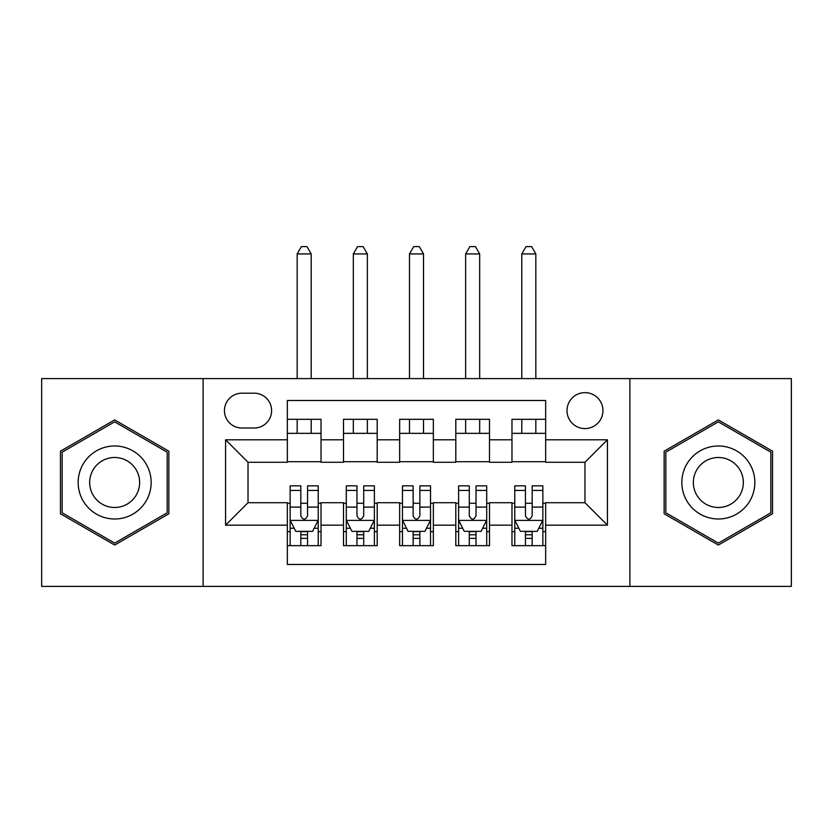<?xml version="1.0" encoding="UTF-8"?>
<svg xmlns="http://www.w3.org/2000/svg" width="833" height="833" viewBox="0 0 833 833"><rect width="100%" height="100%" fill="white"/><g stroke="black" fill="none" stroke-linecap="round" stroke-linejoin="round"><path stroke-width="1.25" d="M584.974 392.635A17.972 17.972 0 0 0 567.002 410.607A17.972 17.972 0 0 0 584.974 428.579A17.972 17.972 0 0 0 602.946 410.607A17.972 17.972 0 0 0 584.974 392.635M629.894 586.38L791.35 586.38L791.35 378.599L629.894 378.599L629.894 586.38L203.106 586.38L203.106 378.599L41.65 378.599L41.65 586.38L203.106 586.38M545.657 419.311L511.972 419.311L511.972 439.803L489.502 439.803L489.502 462.273L511.972 462.273L511.972 439.803M489.502 439.803L489.502 419.311L455.807 419.311L455.807 439.803L433.347 439.803L433.347 462.273L455.807 462.273L455.807 439.803M433.347 439.803L433.347 419.311L399.653 419.311L399.653 439.803L377.193 439.803L377.193 462.273L399.653 462.273L399.653 439.803M377.193 439.803L377.193 419.311L343.498 419.311L343.498 462.273L321.028 462.273L321.028 419.311L287.343 419.311M287.343 545.657L321.028 545.657L321.028 502.705L343.498 502.705L343.498 545.657L377.193 545.657L377.193 502.705L399.653 502.705L399.653 525.165L377.193 525.165M399.653 525.165L399.653 545.657L433.347 545.657L433.347 502.705L455.807 502.705L455.807 525.165L433.347 525.165M455.807 525.165L455.807 545.657L489.502 545.657L489.502 502.705L511.972 502.705L511.972 525.165L489.502 525.165M241.851 428.016L254.2 428.016A17.41 17.41 0 0 0 271.61 410.607A17.41 17.41 0 0 0 254.2 393.197L241.851 393.197A17.41 17.41 0 0 0 224.441 410.607A17.41 17.41 0 0 0 241.851 428.016M629.894 378.599L203.106 378.599M545.657 439.803L545.657 400.496L287.343 400.496L287.343 462.273L248.026 462.273L248.026 502.705L287.343 502.705L287.343 564.472L545.657 564.472L545.657 502.705L584.974 502.705L584.974 462.273L545.657 462.273L545.657 439.803L607.434 439.803L607.434 525.165L545.657 525.165M287.343 525.165L225.566 525.165L225.566 439.803L287.343 439.803M511.972 525.165L511.972 545.657L545.657 545.657M287.343 433.347L321.028 433.347M287.343 461.711L321.028 461.711M287.343 503.267L290.144 503.267M300.817 503.267L307.554 503.267M318.227 503.267L321.028 503.267M287.343 531.621L290.144 531.621M300.817 531.621L307.554 531.621M318.227 531.621L321.028 531.621M343.498 461.711L377.193 461.711M343.498 433.347L377.193 433.347M343.498 503.267L346.299 503.267M356.972 503.267L363.709 503.267M374.381 503.267L377.193 503.267M343.498 531.621L346.299 531.621M356.972 531.621L363.709 531.621M374.381 531.621L377.193 531.621M399.653 503.267L402.464 503.267M413.126 503.267L419.874 503.267M430.536 503.267L433.347 503.267M399.653 531.621L402.464 531.621M413.126 531.621L419.874 531.621M430.536 531.621L433.347 531.621M399.653 433.347L433.347 433.347M399.653 461.711L433.347 461.711M455.807 503.267L458.619 503.267M469.291 503.267L476.028 503.267M486.701 503.267L489.502 503.267M455.807 531.621L458.619 531.621M469.291 531.621L476.028 531.621M486.701 531.621L489.502 531.621M455.807 433.347L489.502 433.347M455.807 461.711L489.502 461.711M511.972 503.267L514.773 503.267M525.446 503.267L532.183 503.267M542.856 503.267L545.657 503.267M511.972 531.621L514.773 531.621M525.446 531.621L532.183 531.621M542.856 531.621L545.657 531.621M511.972 433.347L545.657 433.347M511.972 461.711L545.657 461.711M248.026 462.273L225.566 439.803M248.026 502.705L225.566 525.165M607.434 439.803L584.974 462.273M607.434 525.165L584.974 502.705M114.652 545.063L168.849 513.774L168.849 451.194L114.652 419.905L60.465 451.194L60.465 513.774L114.652 545.063M772.535 451.194L718.348 419.905L664.151 451.194L664.151 513.774L718.348 545.063L772.535 513.774L772.535 451.194M300.817 538.357L307.554 538.357M290.144 490.429L300.817 490.429L300.817 485.858L290.144 485.858L290.144 520.115L295.757 531.339L312.604 531.339L318.227 520.115L318.227 485.858L307.554 485.858L307.554 490.429L318.227 490.429M318.227 520.115L318.227 545.657M290.144 520.115L290.144 545.657M307.554 531.339L307.554 545.657M300.817 545.657L300.817 531.339M300.817 490.429L300.817 515.898C303.056 520.229 305.305 520.229 307.554 515.898L307.554 490.429M311.209 433.347L311.209 419.311M311.209 378.599L311.209 253.93L297.162 253.93L297.162 378.599M297.162 433.347L297.162 419.311M297.162 253.93L301.379 246.62L306.992 246.62L311.209 253.93M114.652 445.978A36.506 36.506 0 0 0 78.156 482.484A36.506 36.506 0 0 0 114.652 518.99A36.506 36.506 0 0 0 151.158 482.484A36.506 36.506 0 0 0 114.652 445.978M114.652 457.494A24.99 24.99 0 0 0 89.662 482.484A24.99 24.99 0 0 0 114.652 507.474A24.99 24.99 0 0 0 139.642 482.484A24.99 24.99 0 0 0 114.652 457.494M167.162 512.795L114.652 543.116L62.152 512.795L62.152 452.173L114.652 421.852L167.162 452.173L167.162 512.795M686.736 464.231A36.506 36.506 0 0 0 700.095 514.096A36.506 36.506 0 0 0 749.96 500.737A36.506 36.506 0 0 0 736.601 450.872A36.506 36.506 0 0 0 686.736 464.231M696.7 469.989A24.99 24.99 0 0 0 705.853 504.132A24.99 24.99 0 0 0 739.985 494.979A24.99 24.99 0 0 0 730.843 460.847A24.99 24.99 0 0 0 696.7 469.989M770.848 452.173L770.848 512.795L718.348 543.116L665.838 512.795L665.838 452.173L718.348 421.852L770.848 452.173M356.972 538.357L363.709 538.357M346.299 490.429L356.972 490.429L356.972 485.858L346.299 485.858L346.299 520.115L351.922 531.339L368.769 531.339L374.381 520.115L374.381 485.858L363.709 485.858L363.709 490.429L374.381 490.429M374.381 520.115L374.381 545.657M346.299 520.115L346.299 545.657M363.709 531.339L363.709 545.657M356.972 545.657L356.972 531.339M356.972 490.429L356.972 515.898C359.221 520.229 361.46 520.229 363.709 515.898L363.709 490.429M367.363 433.347L367.363 419.311M367.363 378.599L367.363 253.93L353.327 253.93L353.327 378.599M353.327 433.347L353.327 419.311M353.327 253.93L357.534 246.62L363.146 246.62L367.363 253.93M413.126 538.357L419.874 538.357M402.464 490.429L413.126 490.429L413.126 485.858L402.464 485.858L402.464 520.115L408.076 531.339L424.924 531.339L430.536 520.115L430.536 485.858L419.874 485.858L419.874 490.429L430.536 490.429M430.536 520.115L430.536 545.657M402.464 520.115L402.464 545.657M419.874 531.339L419.874 545.657M413.126 545.657L413.126 531.339M413.126 490.429L413.126 515.898C415.375 520.229 417.625 520.229 419.874 515.898L419.874 490.429M423.518 433.347L423.518 419.311M423.518 378.599L423.518 253.93L409.482 253.93L409.482 378.599M409.482 433.347L409.482 419.311M409.482 253.93L413.689 246.62L419.311 246.62L423.518 253.93M469.291 538.357L476.028 538.357M458.619 490.429L469.291 490.429L469.291 485.858L458.619 485.858L458.619 520.115L464.231 531.339L481.078 531.339L486.701 520.115L486.701 485.858L476.028 485.858L476.028 490.429L486.701 490.429M486.701 520.115L486.701 545.657M458.619 520.115L458.619 545.657M476.028 531.339L476.028 545.657M469.291 545.657L469.291 531.339M469.291 490.429L469.291 515.898C471.53 520.229 473.779 520.229 476.028 515.898L476.028 490.429M479.673 433.347L479.673 419.311M479.673 378.599L479.673 253.93L465.637 253.93L465.637 378.599M465.637 433.347L465.637 419.311M465.637 253.93L469.854 246.62L475.466 246.62L479.673 253.93M525.446 538.357L532.183 538.357M514.773 490.429L525.446 490.429L525.446 485.858L514.773 485.858L514.773 520.115L520.396 531.339L537.243 531.339L542.856 520.115L542.856 485.858L532.183 485.858L532.183 490.429L542.856 490.429M542.856 520.115L542.856 545.657M514.773 520.115L514.773 545.657M532.183 531.339L532.183 545.657M525.446 545.657L525.446 531.339M525.446 490.429L525.446 515.898C527.685 520.229 529.934 520.229 532.183 515.898L532.183 490.429M535.838 433.347L535.838 419.311M535.838 378.599L535.838 253.93L521.791 253.93L521.791 378.599M521.791 433.347L521.791 419.311M521.791 253.93L526.008 246.62L531.621 246.62L535.838 253.93M343.498 525.165L321.028 525.165M343.498 439.803L321.028 439.803M290.29 520.396L318.081 520.396M318.227 528.247L314.156 528.247M294.216 528.247L290.144 528.247M307.554 507.099L318.227 507.099M290.144 507.099L300.817 507.099M300.817 534.786L307.554 534.786M346.445 520.396L374.246 520.396M374.381 528.247L370.31 528.247M350.37 528.247L346.299 528.247M363.709 507.099L374.381 507.099M346.299 507.099L356.972 507.099M356.972 534.786L363.709 534.786M402.599 520.396L430.401 520.396M430.536 528.247L426.465 528.247M406.535 528.247L402.464 528.247M419.874 507.099L430.536 507.099M402.464 507.099L413.126 507.099M413.126 534.786L419.874 534.786M458.754 520.396L486.555 520.396M486.701 528.247L482.63 528.247M462.69 528.247L458.619 528.247M476.028 507.099L486.701 507.099M458.619 507.099L469.291 507.099M469.291 534.786L476.028 534.786M514.919 520.396L542.71 520.396M542.856 528.247L538.784 528.247M518.844 528.247L514.773 528.247M532.183 507.099L542.856 507.099M514.773 507.099L525.446 507.099M525.446 534.786L532.183 534.786"/></g></svg>
